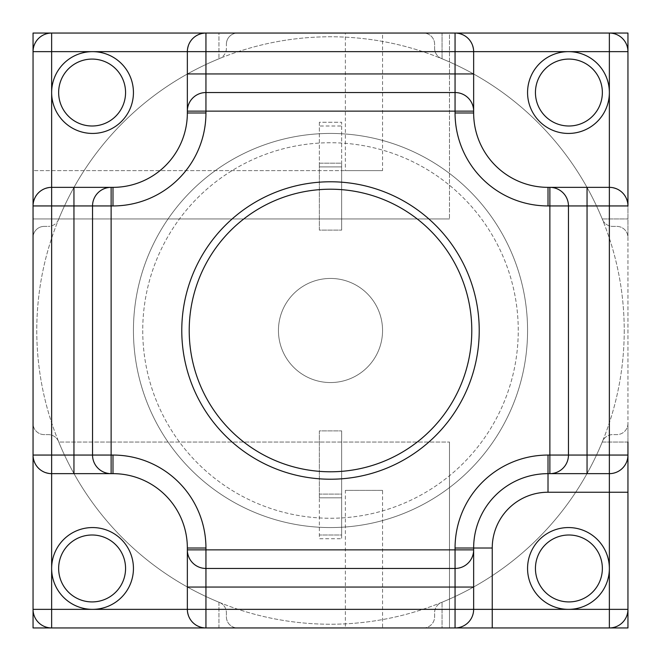 <?xml version="1.0" encoding="UTF-8"?>
<svg xmlns="http://www.w3.org/2000/svg" width="661" height="661" viewBox="0 0 661 661"><rect width="100%" height="100%" fill="white"/><g stroke="black" fill="none" stroke-linecap="round" stroke-linejoin="round"><path stroke-width="0.5" stroke-dasharray="3.31 2.48" d="M341.654 497.816L341.654 430.889L341.654 534.997L319.346 534.997L341.654 534.997L341.654 538.715L341.654 494.098L319.346 494.098L319.346 497.816L341.654 497.816L319.346 497.816L341.654 497.816L341.654 494.098L319.346 494.098L319.346 538.715L341.654 538.715L319.346 538.715L319.346 430.889L341.654 430.889L319.346 430.889L319.346 497.816L341.654 497.816M341.654 126.003L341.654 230.111L341.654 163.184L319.346 163.184L319.346 126.003L341.654 126.003L341.654 122.285L319.346 122.285L319.346 126.003L341.654 126.003M319.346 163.184L341.654 163.184L319.346 163.184L319.346 230.111L341.654 230.111L319.346 230.111L319.346 163.184L319.346 166.903L341.654 166.903L341.654 163.184L319.346 163.184M319.346 122.285L319.346 166.903L341.654 166.903L341.654 122.285L319.346 122.285M382.554 170.621L345.373 170.621L345.373 33.05L382.554 33.05L382.554 170.621L33.05 170.621L33.05 218.956L33.05 51.641L33.05 423.453A11.154 11.154 0 0 0 44.204 434.608L48.245 434.608A11.154 11.154 0 0 1 58.565 441.548A293.732 293.732 0 0 0 219.452 602.435A11.154 11.154 0 0 1 226.393 612.755L226.393 616.796A11.154 11.154 0 0 0 237.547 627.95L423.453 627.95A11.154 11.154 0 0 0 434.608 616.796L434.608 612.755A11.154 11.154 0 0 1 441.548 602.435A293.732 293.732 0 0 0 602.435 441.548A11.154 11.154 0 0 1 612.755 434.608L616.796 434.608A11.154 11.154 0 0 0 627.95 423.453L627.95 237.547A11.154 11.154 0 0 0 616.796 226.393L612.755 226.393A11.154 11.154 0 0 1 602.435 219.452A293.732 293.732 0 0 0 441.548 58.565A11.154 11.154 0 0 1 434.608 48.245L434.608 44.204A11.154 11.154 0 0 0 423.453 33.05L609.359 33.05L442.044 33.05L442.044 58.771A293.732 293.732 0 0 1 602.229 218.956L627.95 218.956L602.229 218.956A293.732 293.732 0 0 0 442.044 58.771L442.044 33.05M345.373 33.05L33.05 33.05L33.05 170.621L345.373 170.621M187.352 111.131A18.591 18.591 0 0 1 205.943 92.54L455.057 92.54A18.591 18.591 0 0 1 473.648 111.131L473.648 112.99A74.362 74.362 0 0 0 548.01 187.352L609.359 187.352C620.629 188.476 626.826 194.673 627.95 205.943L627.95 237.547A11.154 11.154 0 0 0 616.796 226.393L612.755 226.393A11.154 11.154 0 0 1 602.435 219.452A293.732 293.732 0 0 0 441.548 58.565A11.154 11.154 0 0 1 434.608 48.245L434.608 44.204A11.154 11.154 0 0 0 423.453 33.05L51.641 33.05L218.956 33.05L218.956 58.771L218.956 33.05M382.554 33.05L449.48 33.05L449.48 218.956L449.48 33.05L627.95 33.05L627.95 627.95L449.48 627.95L449.48 442.044L449.48 627.95L345.373 627.95L345.373 490.379L382.554 490.379L382.554 627.95M382.554 490.379L345.373 490.379M218.956 627.95L218.956 602.229A293.732 293.732 0 0 1 58.771 442.044L449.48 442.044L58.771 442.044A293.732 293.732 0 0 0 218.956 602.229L218.956 627.95L51.641 627.95L237.547 627.95A11.154 11.154 0 0 1 226.393 616.796L226.393 612.755A11.154 11.154 0 0 0 219.452 602.435A293.732 293.732 0 0 1 58.565 441.548A11.154 11.154 0 0 0 48.245 434.608L44.204 434.608A11.154 11.154 0 0 1 33.05 423.453L33.05 627.95L345.373 627.95M449.48 218.956L33.05 218.956L449.48 218.956M33.05 442.044L33.05 218.956L58.771 218.956A293.732 293.732 0 0 1 218.956 58.771A293.732 293.732 0 0 0 58.771 218.956L33.05 218.956M627.95 442.044L602.229 442.044A293.732 293.732 0 0 1 442.044 602.229A293.732 293.732 0 0 0 602.229 442.044L627.95 442.044L627.95 609.359A18.591 18.591 0 0 1 609.359 627.95L442.044 627.95L442.044 602.229L442.044 627.95M125.565 568.46A33.463 33.463 0 0 1 75.371 597.437A33.463 33.463 0 0 1 75.371 539.483A33.463 33.463 0 0 1 125.565 568.46M125.565 92.54A33.463 33.463 0 0 1 75.371 121.517A33.463 33.463 0 0 1 75.371 63.563A33.463 33.463 0 0 1 125.565 92.54M602.361 568.46A33.463 33.463 0 0 1 552.166 597.437A33.463 33.463 0 0 1 552.166 539.483A33.463 33.463 0 0 1 602.361 568.46M602.361 92.54A33.463 33.463 0 0 1 552.166 121.517A33.463 33.463 0 0 1 552.166 63.563A33.463 33.463 0 0 1 602.361 92.54M44.204 226.393A11.154 11.154 0 0 0 33.05 237.547A11.154 11.154 0 0 1 44.204 226.393L48.245 226.393L44.204 226.393M58.565 219.452A11.154 11.154 0 0 1 48.245 226.393A11.154 11.154 0 0 0 58.565 219.452A293.732 293.732 0 0 1 219.452 58.565A293.732 293.732 0 0 0 58.565 219.452M226.393 48.245A11.154 11.154 0 0 1 219.452 58.565A11.154 11.154 0 0 0 226.393 48.245L226.393 44.204L226.393 48.245M237.547 33.05A11.154 11.154 0 0 0 226.393 44.204A11.154 11.154 0 0 1 237.547 33.05M133.439 330.5A197.061 197.061 0 0 0 429.03 501.162A197.061 197.061 0 0 0 429.03 159.838A197.061 197.061 0 0 0 133.439 330.5A197.061 197.061 0 0 1 429.03 159.838A197.061 197.061 0 0 1 429.03 501.162A197.061 197.061 0 0 1 133.439 330.5M609.359 627.95L423.453 627.95A11.154 11.154 0 0 0 434.608 616.796L434.608 612.755A11.154 11.154 0 0 1 441.548 602.435A293.732 293.732 0 0 0 602.435 441.548A11.154 11.154 0 0 1 612.755 434.608L616.796 434.608A11.154 11.154 0 0 0 627.95 423.453L627.95 609.359M527.561 568.46A40.899 40.899 0 0 0 568.46 609.359A40.899 40.899 0 0 0 609.359 568.46A40.899 40.899 0 0 0 568.46 527.561A40.899 40.899 0 0 0 527.561 568.46M33.05 609.359A18.591 18.591 0 0 0 51.641 627.95M51.641 568.46A40.899 40.899 0 0 0 112.99 603.881A40.899 40.899 0 0 0 112.99 533.039A40.899 40.899 0 0 0 51.641 568.46M627.95 51.641A18.591 18.591 0 0 0 609.359 33.05M527.561 92.54A40.899 40.899 0 0 0 568.46 133.439A40.899 40.899 0 0 0 609.359 92.54A40.899 40.899 0 0 0 568.46 51.641A40.899 40.899 0 0 0 527.561 92.54M455.057 627.95A18.591 18.591 0 0 0 473.648 609.359M455.057 568.46A18.591 18.591 0 0 0 473.648 549.869L473.648 548.01A74.362 74.362 0 0 1 548.01 473.648L587.051 473.648M187.352 549.869A18.591 18.591 0 0 0 205.943 568.46M609.359 473.648A18.591 18.591 0 0 0 627.95 455.057M549.869 473.648A18.591 18.591 0 0 0 568.46 455.057M92.54 455.057A18.591 18.591 0 0 0 111.131 473.648M568.46 205.943A18.591 18.591 0 0 0 549.869 187.352M111.131 187.352A18.591 18.591 0 0 0 92.54 205.943M455.057 33.05C466.327 34.174 472.524 40.371 473.648 51.641L473.648 73.949M205.943 33.05C194.673 34.174 188.476 40.371 187.352 51.641M51.641 33.05A18.591 18.591 0 0 0 33.05 51.641M33.05 205.943C34.174 194.673 40.371 188.476 51.641 187.352L112.99 187.352A74.362 74.362 0 0 0 187.352 112.99L187.352 73.949M33.05 455.057C34.174 466.327 40.371 472.524 51.641 473.648L112.99 473.648A74.362 74.362 0 0 1 187.352 548.01L187.352 587.051M205.943 627.95C194.673 626.826 188.476 620.629 187.352 609.359M51.641 92.54A40.899 40.899 0 0 0 112.99 127.961A40.899 40.899 0 0 0 112.99 57.119A40.899 40.899 0 0 0 51.641 92.54M181.775 330.5A148.725 148.725 0 0 1 404.863 201.704A148.725 148.725 0 0 1 404.863 459.296A148.725 148.725 0 0 1 181.775 330.5M142.735 330.5A187.765 187.765 0 0 0 424.379 493.106A187.765 187.765 0 0 0 424.379 167.894A187.765 187.765 0 0 0 142.735 330.5A187.765 187.765 0 0 0 424.379 493.106A187.765 187.765 0 0 0 424.379 167.894A187.765 187.765 0 0 0 142.735 330.5M189.211 330.5A141.289 141.289 0 0 0 401.144 452.859A141.289 141.289 0 0 0 401.144 208.141A141.289 141.289 0 0 0 189.211 330.5M278.446 330.5A52.054 52.054 0 0 0 356.527 375.58A52.054 52.054 0 0 0 356.527 285.42A52.054 52.054 0 0 0 278.446 330.5A52.054 52.054 0 0 0 356.527 375.58A52.054 52.054 0 0 0 356.527 285.42A52.054 52.054 0 0 0 278.446 330.5M624.232 330.5A293.732 293.732 0 0 1 183.634 584.878A293.732 293.732 0 0 1 183.634 76.122A293.732 293.732 0 0 1 624.232 330.5A293.732 293.732 0 0 1 183.634 584.878A293.732 293.732 0 0 1 183.634 76.122A293.732 293.732 0 0 1 624.232 330.5"/><path stroke-width="0.99" d="M33.05 33.05L51.641 33.05A18.591 18.591 0 0 0 33.05 51.641L33.05 33.05M218.956 33.05L442.044 33.05M627.95 205.943L627.95 51.641L609.359 51.641L609.359 205.943L627.95 205.943A18.591 18.591 0 0 0 609.359 187.352L548.01 187.352A74.362 74.362 0 0 1 473.648 112.99L473.648 51.641L568.46 51.641A40.899 40.899 0 0 1 609.359 92.54A40.899 40.899 0 0 1 568.46 133.439A40.899 40.899 0 0 1 527.561 92.54A40.899 40.899 0 0 1 568.46 51.641L609.359 51.641L609.359 33.05L627.95 33.05L627.95 51.641A18.591 18.591 0 0 0 609.359 33.05L51.641 33.05L51.641 51.641L92.54 51.641A40.899 40.899 0 0 1 133.439 92.54A40.899 40.899 0 0 1 92.54 133.439A40.899 40.899 0 0 1 51.641 92.54A40.899 40.899 0 0 1 92.54 51.641L187.352 51.641L187.352 112.99A74.362 74.362 0 0 1 112.99 187.352L51.641 187.352A18.591 18.591 0 0 0 33.05 205.943L33.05 609.359A18.591 18.591 0 0 0 51.641 627.95L33.05 627.95L33.05 609.359L51.641 609.359L51.641 568.46A40.899 40.899 0 0 1 92.54 527.561A40.899 40.899 0 0 1 133.439 568.46A40.899 40.899 0 0 1 92.54 609.359A40.899 40.899 0 0 1 51.641 568.46L51.641 473.648L112.99 473.648A74.362 74.362 0 0 1 187.352 548.01L187.352 609.359A18.591 18.591 0 0 0 205.943 627.95L609.359 627.95A18.591 18.591 0 0 0 627.95 609.359L627.95 627.95L609.359 627.95L609.359 609.359L568.46 609.359A40.899 40.899 0 0 1 527.561 568.46A40.899 40.899 0 0 1 568.46 527.561A40.899 40.899 0 0 1 609.359 568.46A40.899 40.899 0 0 1 568.46 609.359L473.648 609.359L473.648 548.01A74.362 74.362 0 0 1 548.01 473.648L609.359 473.648A18.591 18.591 0 0 0 627.95 455.057L627.95 442.044M33.05 442.044L33.05 218.956M442.044 627.95L218.956 627.95M125.565 568.46A33.463 33.463 0 0 1 75.371 597.437A33.463 33.463 0 0 1 75.371 539.483A33.463 33.463 0 0 1 125.565 568.46M125.565 92.54A33.463 33.463 0 0 1 75.371 121.517A33.463 33.463 0 0 1 75.371 63.563A33.463 33.463 0 0 1 125.565 92.54M602.361 568.46A33.463 33.463 0 0 1 552.166 597.437A33.463 33.463 0 0 1 552.166 539.483A33.463 33.463 0 0 1 602.361 568.46M602.361 92.54A33.463 33.463 0 0 1 552.166 121.517A33.463 33.463 0 0 1 552.166 63.563A33.463 33.463 0 0 1 602.361 92.54M33.05 51.641L33.05 205.943L51.641 205.943L51.641 51.641L33.05 51.641M609.359 473.648L609.359 609.359L627.95 609.359L627.95 455.057L609.359 455.057L609.359 473.648L587.051 473.648L587.051 455.057L568.46 455.057L568.46 205.943A18.591 18.591 0 0 0 549.869 187.352L549.869 205.943L568.46 205.943L568.46 455.057L549.869 455.057L549.869 473.648A18.591 18.591 0 0 0 568.46 455.057M455.057 627.95A18.591 18.591 0 0 0 473.648 609.359L455.057 609.359L455.057 627.95M33.05 455.057A18.591 18.591 0 0 0 51.641 473.648L51.641 455.057L33.05 455.057M205.943 33.05A18.591 18.591 0 0 0 187.352 51.641L205.943 51.641L205.943 33.05M473.648 51.641A18.591 18.591 0 0 0 455.057 33.05L455.057 51.641L473.648 51.641M187.352 609.359L51.641 609.359L51.641 627.95L205.943 627.95L205.943 609.359L187.352 609.359L187.352 587.051L205.943 587.051L205.943 568.46L455.057 568.46A18.591 18.591 0 0 0 473.648 549.869L473.648 609.359M187.352 549.869A18.591 18.591 0 0 0 205.943 568.46L205.943 549.869L187.352 549.869M92.54 455.057A18.591 18.591 0 0 0 111.131 473.648L111.131 455.057L92.54 455.057L92.54 205.943L92.54 455.057L51.641 455.057L51.641 205.943L111.131 205.943L111.131 187.352A18.591 18.591 0 0 0 92.54 205.943M473.648 111.131A18.591 18.591 0 0 0 455.057 92.54L205.943 92.54A18.591 18.591 0 0 0 187.352 111.131L205.943 111.131L205.943 51.641L455.057 51.641L455.057 111.131L473.648 111.131L473.648 73.949L187.352 73.949L187.352 51.641M473.648 549.869L455.057 549.869L455.057 568.46L205.943 568.46M479.225 330.5A148.725 148.725 0 0 1 330.5 479.225A148.725 148.725 0 0 1 181.775 330.5A148.725 148.725 0 0 1 330.5 181.775A148.725 148.725 0 0 1 479.225 330.5M189.211 330.5A141.289 141.289 0 0 0 401.144 452.859A141.289 141.289 0 0 0 401.144 208.141A141.289 141.289 0 0 0 189.211 330.5M187.352 112.99L205.943 112.99L205.943 111.131L455.057 111.131L455.057 112.99A92.953 92.953 0 0 0 548.01 205.943L549.869 205.943L549.869 455.057L548.01 455.057A92.953 92.953 0 0 0 455.057 548.01L492.238 548.01L492.238 627.95M455.057 568.46L455.057 609.359L205.943 609.359L205.943 587.051L473.648 587.051M627.95 492.238L548.01 492.238L548.01 455.057M73.949 473.648L73.949 187.352M568.46 205.943L609.359 205.943L609.359 455.057L587.051 455.057L587.051 187.352M455.057 112.99L473.648 112.99M112.99 187.352L112.99 205.943A92.953 92.953 0 0 0 205.943 112.99M548.01 205.943L548.01 187.352M112.99 473.648L112.99 455.057L111.131 455.057L111.131 205.943L112.99 205.943M187.352 548.01L205.943 548.01A92.953 92.953 0 0 0 112.99 455.057M455.057 548.01L455.057 549.869L205.943 549.869L205.943 548.01M492.238 548.01A55.772 55.772 0 0 1 548.01 492.238"/></g></svg>
